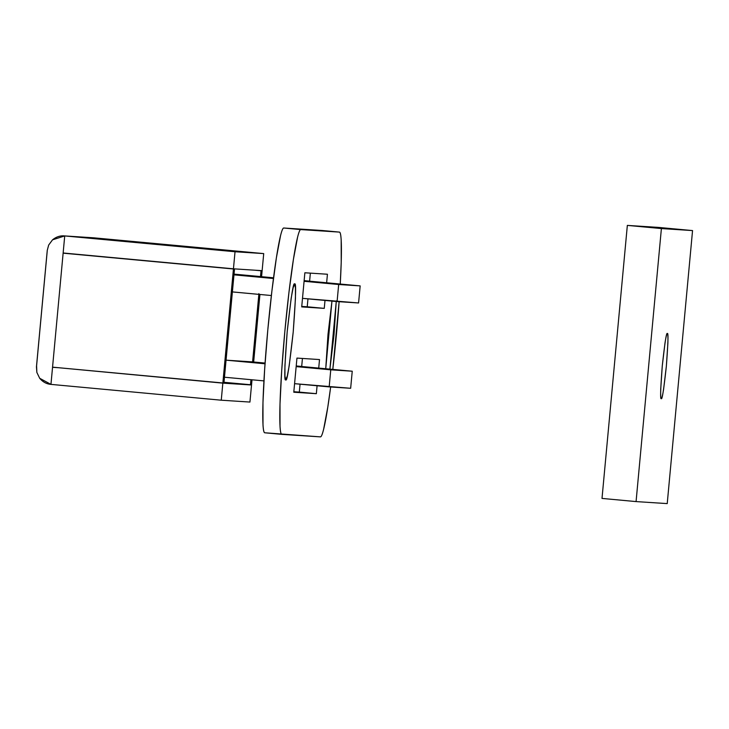 <?xml version="1.0" encoding="UTF-8"?>
<svg xmlns="http://www.w3.org/2000/svg" width="729" height="729" viewBox="0 0 729 729"><rect width="100%" height="100%" fill="white"/><g stroke="black" fill="none" stroke-linecap="round" stroke-linejoin="round"><path stroke-width="1.09" d="M358.577 302.963L360.162 285.896L309.606 281.184L360.162 285.896L358.577 302.963L337.09 301.569L338.675 284.501L360.162 285.896L338.675 284.501L337.09 301.569L302.499 298.352L358.577 302.963M304.075 281.294L338.675 284.501L304.075 281.294M271.37 295.527L232.387 291.901L226.054 360.172L252.589 361.894L258.85 294.361L252.589 361.903L226.054 360.172L232.387 291.919L271.37 295.527M233.973 274.842L273.448 278.505L233.973 274.842M309.606 281.139L304.139 280.638L309.606 281.139M273.539 277.795L234.036 274.122L273.539 277.795M235.03 251.742L64.726 235.932L63.141 252.99L233.444 268.81L235.03 251.742L233.444 268.81L262.13 270.669L263.716 253.601L235.03 251.742L263.716 253.601L93.412 237.791L64.726 235.932L235.03 251.742M233.435 268.983L63.131 253.163L52.552 367.152L222.855 382.971L233.435 268.983L222.855 382.971L52.552 367.152L222.837 383.135L221.261 400.203L50.957 384.383L221.261 400.203L249.938 402.062L251.523 384.994L223.985 382.443L251.523 384.994L222.837 383.135L251.523 384.994L249.938 402.062L221.261 400.203L222.837 383.135L58.685 367.717L52.543 367.325L50.957 384.383L63.131 253.163L233.435 268.983M251.541 384.83L252.006 379.782L251.541 384.83L224.003 382.297L251.541 384.83M253.656 362.003L259.925 294.461L253.656 362.003M261.574 276.683L262.112 270.842L255.988 270.268L262.112 270.842L261.037 270.769L260.499 276.583L261.037 270.769L262.112 270.842L261.574 276.683M250.94 379.681L250.466 384.757L250.94 379.681M254.913 270.204L261.037 270.769L254.913 270.204M48.679 245.044L52.534 239.823C56.324 236.761 60.389 235.467 64.726 235.932L93.412 237.791L263.716 253.601L262.13 270.669L233.444 268.81L63.141 252.99L64.726 235.932L52.534 239.823L48.679 245.044L47.257 250.375L36.45 366.869L36.86 372.437L36.587 365.812L47.185 251.478M223.931 383.035L222.855 382.971L223.931 383.035L234.51 269.047L63.131 253.163L234.51 269.047L223.931 383.035M36.86 372.437L39.694 378.287L50.957 384.383C46.601 384.037 42.847 382.005 39.694 378.287L39.676 378.269M93.412 237.791L64.726 235.932M661.303 398.508L661.294 398.499C660.164 400.285 660.492 389.432 662.269 365.949C664.839 342.521 666.525 331.759 667.317 333.663C667.882 333.7 668.065 336.889 667.882 343.25L666.352 366.213L663.627 389.104C662.643 395.41 661.868 398.544 661.303 398.508C660.738 398.471 660.547 395.273 660.738 388.912L662.269 365.949L664.994 343.058C665.978 336.762 666.753 333.627 667.317 333.663L667.317 333.663C668.457 331.877 668.129 342.73 666.352 366.213C663.782 389.641 662.096 400.412 661.303 398.508M627.341 225.398L661.394 228.56L636.071 501.588L602.008 498.417L627.341 225.398L658.487 227.412L692.55 230.583L658.487 227.412L627.341 225.398L602.008 498.417L636.071 501.588L667.226 503.602L692.55 230.583L627.341 225.398M661.394 228.56L636.071 501.588L667.226 503.602L692.55 230.583L661.394 228.56M258.913 293.632L258.85 294.361M294.434 284.201L294.625 284.128C296.302 281.503 295.828 297.496 293.204 332.105C289.413 366.632 286.934 382.497 285.768 379.691C284.091 382.306 284.565 366.322 287.19 331.713C290.98 297.177 293.459 281.321 294.625 284.128L293.14 287.691L291.199 297.988L287.19 331.713L284.939 365.557L284.948 375.973L285.577 379.572M294.625 284.128L295.445 287.837L295.455 298.261L293.204 332.105L289.185 365.83L287.253 376.128L285.768 379.691M332.023 300.63L328.004 334.356L325.735 368.756L331.95 301.095M302.435 358.449L301.688 366.523L302.435 358.449M300.047 384.183L299.318 392.102L316.35 393.687L317.079 385.769L316.35 393.687L293.833 391.746L299.318 392.102L300.047 384.183M318.719 368.109L319.512 359.561L296.949 358.094L293.787 392.22L316.35 393.687L293.787 392.22L296.949 358.094L319.512 359.561L318.719 368.109M264.727 432.78L320.441 436.871C321.298 436.926 322.364 434.384 323.63 429.235L327.786 407.174L330.656 386.99A102.825 6.461 -84.7 0 1 320.441 436.871L281.749 434.356A102.825 6.461 -84.7 0 1 284.829 331.558A102.825 6.461 -84.7 0 1 300.767 229.589L283.736 228.013A102.825 6.461 95.3 0 0 267.798 329.973A102.825 6.461 95.3 0 0 264.745 432.78L281.777 434.356C280.92 434.302 280.337 431.65 280.027 426.41L280 404.076L281.686 370.769L284.829 331.558L288.948 292.411L293.432 259.287L297.578 237.226C298.854 232.077 299.911 229.535 300.767 229.589L339.441 232.104L322.409 230.519L283.736 228.013L339.441 232.104A102.825 6.461 -84.7 0 1 340.252 284.046L341.218 262.385L341.181 240.051C340.88 234.811 340.297 232.159 339.441 232.104L322.409 230.519L339.45 232.104M307.228 306.781L324.259 308.367L301.706 306.9L304.868 272.774L327.43 274.241L326.638 282.788L327.43 274.241L304.868 272.774L301.706 306.9L324.259 308.367L307.228 306.781L307.966 298.863L307.228 306.781L301.742 306.426L307.228 306.781M324.997 300.448L324.259 308.367L324.997 300.448M309.606 281.203L310.354 273.129L309.606 281.203M339.122 301.697A102.825 6.461 -84.7 0 1 332.807 369.412L339.122 301.697M336.26 301.496L329.9 369.147L334.028 334.748L336.279 300.904M264.745 432.78C263.889 432.725 263.306 430.074 262.996 424.825L262.969 402.499L264.654 369.193L267.798 329.973L271.917 290.825L276.4 257.702L280.547 235.64C281.822 230.501 282.879 227.958 283.736 228.013L322.409 230.519M350.658 388.284L352.244 371.216L301.688 366.505L352.244 371.216L350.658 388.284L329.18 386.889L330.756 369.822L352.244 371.216L330.756 369.822L329.18 386.889L294.58 383.673L350.658 388.284M296.165 366.614L330.756 369.822L296.165 366.614M263.925 380.893L224.468 377.221L263.925 380.893M226.427 360.199L265.019 363.78L226.427 360.199M301.697 366.459L296.22 365.958L301.697 366.459M265.074 363.06L252.207 361.866L265.074 363.06"/></g></svg>
